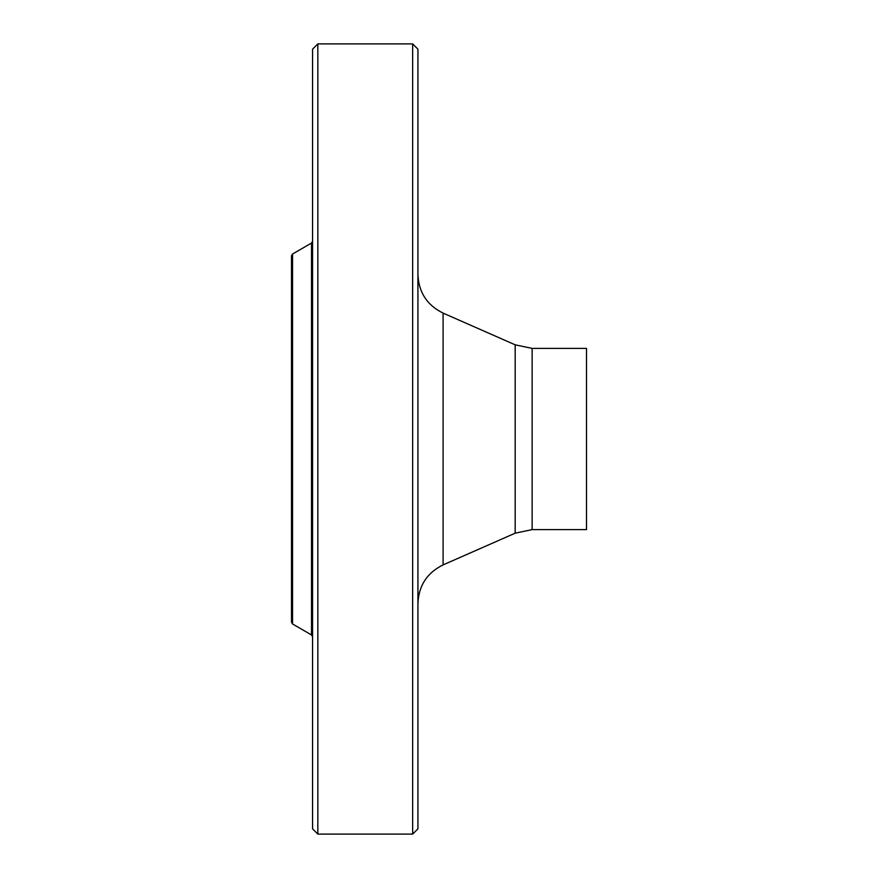 <?xml version="1.0" encoding="UTF-8"?>
<svg xmlns="http://www.w3.org/2000/svg" width="878" height="878" viewBox="0 0 878 878"><rect width="100%" height="100%" fill="white"/><g stroke="black" fill="none" stroke-linecap="round" stroke-linejoin="round"><path stroke-width="1.32" d="M412.66 43.9L417.928 49.168L417.928 828.832L412.66 834.1L412.66 43.9L317.836 43.9L317.836 834.1L349.049 834.1M412.66 834.1L339.347 834.1M292.55 254.016L292.55 623.984L291.496 622.162L291.496 255.838L292.55 254.016L311.514 243.063L312.568 241.241M317.836 834.1L312.568 828.832L312.568 49.168L317.836 43.9M532.145 529.61L532.145 348.39L586.504 348.39L586.504 529.61L532.145 529.61L515.177 533.176L443.094 564.894C427.092 572.785 418.696 585.637 417.928 603.471M292.55 623.984L311.514 634.937L311.514 243.063M515.177 533.176L515.177 344.824L443.094 313.106L443.094 564.894M311.514 634.937L312.568 636.759M532.145 348.39L515.177 344.824M443.094 313.106C427.092 305.215 418.696 292.363 417.928 274.529"/></g></svg>
